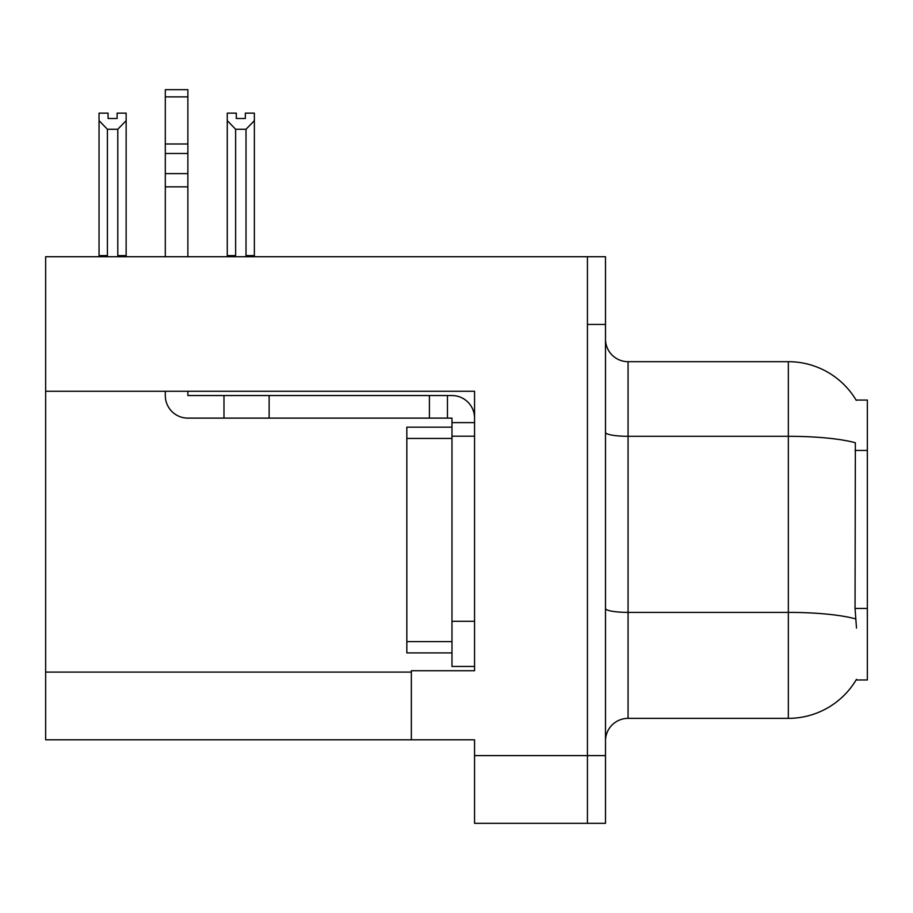 <?xml version="1.0" encoding="UTF-8"?>
<svg xmlns="http://www.w3.org/2000/svg" width="913" height="913" viewBox="0 0 913 913"><rect width="100%" height="100%" fill="white"/><g stroke="black" fill="none" stroke-linecap="round" stroke-linejoin="round"><path stroke-width="1.37" d="M45.65 391.266L474.555 391.266L474.555 621.297L451.981 621.297L451.981 666.444L474.555 666.444L474.555 621.297L474.555 670.724L411.352 670.724L411.352 739.804L45.65 739.804L45.65 256.724L587.436 256.724L587.436 823.332L474.555 823.332L474.555 755.61L587.436 755.61L587.436 823.332L605.49 823.332L605.49 755.61L587.436 755.61L587.436 324.446L605.49 324.446L605.49 755.61M411.352 739.804L474.555 739.804L474.555 755.61M856.097 400.065L867.35 400.065L867.35 679.98L856.097 679.98L856.497 679.306A79.009 79.009 0 0 1 788.341 718.36A79.009 79.009 0 0 0 856.097 679.98M605.49 740.934A22.574 22.574 0 0 1 628.064 718.36L788.341 718.36L788.341 361.685L628.064 361.685A22.574 22.574 0 0 1 605.49 339.111A22.574 22.574 0 0 0 628.064 361.685L628.064 718.36M856.268 400.351A79.009 79.009 0 0 0 788.341 361.685A79.009 79.009 0 0 1 856.268 400.351M856.497 628.064L855.047 608.446L855.367 442.759A79.009 13.718 180 0 0 788.341 436.3L628.064 436.3A22.574 3.914 0 0 1 605.49 432.385M587.436 256.724L605.49 256.724L605.49 324.446M247.115 256.724L246.008 255.594L246.008 129.269L235.634 129.269L227.269 120.653L227.269 113.144L236.307 113.144L236.307 118.496L245.335 118.496L236.307 118.496M245.335 118.496L245.335 113.144L254.362 113.144L254.362 120.653L246.008 129.269M246.008 255.594L254.362 255.594L254.362 256.724L254.362 120.653M235.634 129.269L235.634 255.594L234.515 256.724M227.269 120.653L227.269 256.724L227.269 120.653L227.269 255.594L235.634 255.594M117.115 118.496L108.076 118.496L117.115 118.496L117.115 113.144L126.142 113.144L126.142 120.653L117.788 129.269L107.414 129.269L107.414 255.594L99.049 255.594L99.049 256.724M107.414 129.269L99.049 120.653L99.049 113.144L108.076 113.144L108.076 118.496M107.414 255.594L106.296 256.724M99.049 120.653L99.049 255.594M126.142 120.653L126.142 255.594L117.788 255.594L117.788 129.269M118.895 256.724L117.788 255.594M126.142 255.594L126.142 256.724M165.299 391.266L165.299 395.546A22.574 22.574 0 0 0 187.873 418.12L223.982 418.12L223.982 395.546L451.981 395.546A22.574 22.574 0 0 1 474.555 418.131M474.555 422.639L451.981 422.639L451.981 418.12L447.461 418.12L447.461 395.546M474.555 436.186L451.981 436.186L451.981 422.639M451.981 621.297L451.981 427.158L406.833 427.158L406.833 438.445L451.981 438.445M451.981 666.444L474.555 666.444M223.982 418.12L429.407 418.12L429.407 395.546M447.461 418.12L429.407 418.12M187.873 391.266L187.873 395.546L223.982 395.546M165.299 256.724L165.299 186.845L187.873 186.845L187.873 256.724M187.873 96.881L165.299 96.881L165.299 89.668L187.873 89.668L187.873 186.845M165.299 186.845L165.299 173.607L187.873 173.607M187.873 153.487L165.299 153.487L165.299 96.881M165.299 153.487L165.299 173.607M187.873 143.992L165.299 143.992M451.981 652.898L406.833 652.898L406.833 438.445M45.65 672.082L411.352 672.082M867.35 450.429L855.047 450.429M867.35 608.446L855.047 608.446M855.618 618.911A79.009 13.718 180 0 0 788.341 612.383L628.064 612.383A22.574 3.914 -0 0 1 605.49 608.469M269.13 418.12L269.13 395.546M406.833 641.611L451.981 641.611"/></g></svg>
